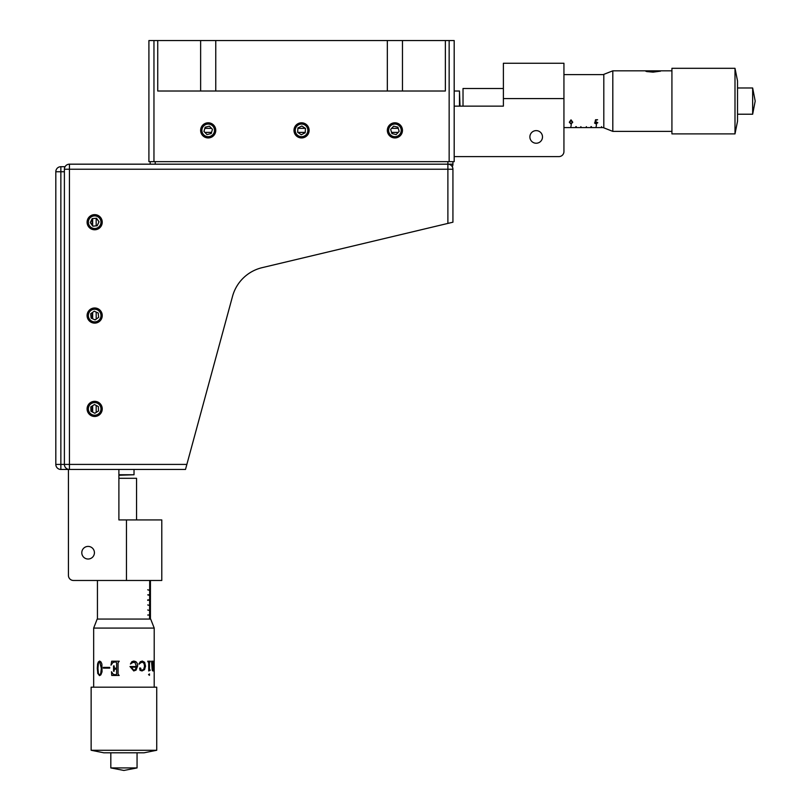<?xml version="1.0" encoding="UTF-8"?>
<svg xmlns="http://www.w3.org/2000/svg" width="811" height="811" viewBox="0 0 811 811"><rect width="100%" height="100%" fill="white"/><g stroke="black" fill="none" stroke-linecap="round" stroke-linejoin="round"><path stroke-width="1.22" d="M402.469 40.55L402.469 91.014L387.334 91.014L387.334 40.55L454.19 40.55L454.19 161.653L148.91 161.653L148.91 40.55L215.767 40.55L215.767 91.014L200.631 91.014L200.631 40.55M402.469 91.014L445.361 91.014L445.361 40.55M388.601 130.368A6.306 6.306 0 0 0 394.906 136.674A6.306 6.306 0 0 0 401.212 130.368A6.306 6.306 0 0 0 394.906 124.063A6.306 6.306 0 0 0 388.601 130.368M295.245 130.368A6.306 6.306 0 0 0 301.55 136.674A6.306 6.306 0 0 0 307.856 130.368A6.306 6.306 0 0 0 301.55 124.063A6.306 6.306 0 0 0 295.245 130.368M201.898 130.368A6.306 6.306 0 0 0 208.204 136.674A6.306 6.306 0 0 0 214.509 130.368A6.306 6.306 0 0 0 208.204 124.063A6.306 6.306 0 0 0 201.898 130.368M157.739 40.55L157.739 91.014L200.631 91.014M387.334 91.014L215.767 91.014M387.334 40.55L215.767 40.55M529.887 136.927A6.306 6.306 0 0 0 536.193 143.233A6.306 6.306 0 0 0 542.498 136.927A6.306 6.306 0 0 0 536.193 130.622A6.306 6.306 0 0 0 529.887 136.927M558.901 156.604L454.19 156.604L558.901 156.604A5.048 5.048 0 0 0 563.939 151.566L563.939 98.577L503.388 98.577L503.388 63.258L563.939 63.258L563.939 98.577M503.388 98.577L503.388 106.15L454.19 106.15M452.933 161.653L452.933 164.177A5.048 5.048 0 0 1 452.254 166.701M150.177 164.177L150.177 161.653M459.492 106.15L459.492 91.014L459.999 106.15M572.292 122.238L571.015 120.363L569.768 122.238L571.015 123.728L572.292 122.238M572.748 122.238L571.005 124.042L569.312 122.238L571.005 119.846L572.748 122.238M596.49 124.651L595.984 127.591L596.49 124.651M586.394 126.648L585.897 127.591L586.394 126.648M591.442 126.648L591.442 127.591L591.442 126.648L591.442 127.591L580.848 127.591L580.848 126.648L581.355 127.591L576.307 127.591L576.307 126.648L575.8 127.591L575.8 126.648M571.258 124.651L570.751 127.591L571.258 124.651M601.539 126.648L601.539 127.591L601.539 126.648L601.539 127.591L591.442 127.591M595.021 122.066L595.538 119.754L597.606 119.754L595.892 120.281L595.619 121.508L597.798 122.735L596.034 123.911L594.504 122.988L596.065 123.596L597.342 122.714L595.021 122.066M575.8 127.591L563.939 127.591M580.848 126.648L580.848 127.591M590.935 126.648L590.935 127.591M612.812 131.382L603.81 127.844L603.81 74.359L612.812 70.831L612.812 131.382L671.924 131.382M734.999 68.306L671.924 68.306L671.924 133.896L734.999 133.896L734.999 68.306L737.523 80.918L737.523 121.285L734.999 133.896M737.523 87.983L752.659 87.983L752.659 114.219L755.183 101.142M646.448 71.145L653.037 71.733L659.667 71.175L646.448 71.145M646.479 71.196L653.037 71.834L659.647 71.236M658.867 70.973L660.347 71.277M645.789 71.246L646.843 71.003M646.732 70.902L660.347 71.175L653.037 72.138L646.702 71.561L645.789 71.145L646.732 71.003M652.125 70.871L652.865 70.851M503.388 88.49L463.02 88.49L463.02 106.15M398.201 132.386L391.561 132.386M305.22 132.386L297.759 132.386M211.559 132.386L204.899 132.386M398.252 128.351L391.601 128.351M305.352 128.351L297.89 128.351M211.509 128.351L204.848 128.351M206.977 134.565L211.225 133.521L212.452 129.324L209.42 126.171L205.183 127.215L203.956 131.412L206.977 134.565M213.668 125.127A7.573 7.573 0 0 0 202.963 124.904A7.573 7.573 0 0 0 202.74 135.609A7.573 7.573 0 0 0 213.435 135.832A7.573 7.573 0 0 0 213.668 125.127M305.473 128.432L301.834 126.009L297.911 127.945L297.637 132.305L301.276 134.727L305.189 132.791L305.473 128.432M305.747 124.073A7.573 7.573 0 0 0 295.255 126.171A7.573 7.573 0 0 0 297.353 136.664A7.573 7.573 0 0 0 307.856 134.565A7.573 7.573 0 0 0 305.747 124.073M391.906 133.551L396.153 134.555L399.154 131.372L397.897 127.185L393.649 126.181L390.649 129.365L391.906 133.551M387.658 132.538A7.573 7.573 0 0 0 397.076 137.617A7.573 7.573 0 0 0 402.155 128.199A7.573 7.573 0 0 0 392.727 123.12A7.573 7.573 0 0 0 387.658 132.538M186.865 464.409L232.524 296.35A40.368 40.368 0 0 1 262.125 267.66L447.885 223.41L447.885 169.225L69.442 169.225L69.442 464.409L186.865 464.409L185.496 469.457L69.442 469.457A5.048 5.048 0 0 1 64.393 464.409L64.393 169.225A5.048 5.048 0 0 1 69.442 164.177L447.885 164.177A5.048 5.048 0 0 1 452.933 169.225L452.933 222.204L447.885 223.41M88.358 408.906A6.306 6.306 0 0 0 94.664 415.212A6.306 6.306 0 0 0 100.98 408.906A6.306 6.306 0 0 0 94.664 402.601A6.306 6.306 0 0 0 88.358 408.906M88.358 315.56A6.306 6.306 0 0 0 94.664 321.866A6.306 6.306 0 0 0 100.98 315.56A6.306 6.306 0 0 0 94.664 309.244A6.306 6.306 0 0 0 88.358 315.56M88.358 222.204A6.306 6.306 0 0 0 94.664 228.509A6.306 6.306 0 0 0 100.98 222.204A6.306 6.306 0 0 0 94.664 215.898A6.306 6.306 0 0 0 88.358 222.204M88.105 546.411A6.306 6.306 0 0 0 81.799 552.717A6.306 6.306 0 0 0 88.105 559.022A6.306 6.306 0 0 0 94.421 552.717A6.306 6.306 0 0 0 88.105 546.411M68.428 575.425L68.428 469.457L68.428 575.425A5.048 5.048 0 0 0 73.477 580.473L126.455 580.473L126.455 519.922L161.784 519.922L161.784 580.473L126.455 580.473M126.455 519.922L118.893 519.922L118.893 469.457M69.442 469.457L60.855 469.457A5.048 5.048 0 0 1 55.817 464.409A5.048 5.048 0 0 0 60.855 469.457L69.442 469.457L69.442 464.409L60.855 464.409L60.855 469.457M60.855 166.701L60.855 171.75L55.817 171.75A5.048 5.048 0 0 1 60.855 166.701L65.073 166.701M55.817 171.75L55.817 464.409L60.855 464.409L60.855 171.75L64.393 171.75M150.43 619.067L150.43 618.063L149.751 618.063L150.43 617.556L150.43 613.015L149.751 613.015L150.43 612.508L150.43 607.966L149.751 607.966L150.43 607.469L150.43 602.928L149.751 602.928L150.43 602.421L150.43 597.879L149.751 597.879L150.43 597.372L150.43 592.831L149.751 592.831M149.751 602.928L150.37 602.421M150.43 580.473L150.43 587.286L149.751 587.286L150.43 587.782L150.43 592.324L149.751 592.324M150.37 597.879L150.37 597.372M150.37 618.063L150.37 617.556M149.7 619.067L149.7 581.426L149.579 619.067M149.518 599.897L147.724 599.897L149.518 600.404M149.518 615.032L147.724 615.032M149.518 610.49L147.724 609.984L149.518 610.49M149.518 605.442L147.724 604.945L149.518 605.442M147.724 599.897L147.724 600.404M149.518 595.355L147.724 594.848L149.518 595.355M149.518 590.307L147.724 589.8L149.518 590.307M147.724 594.848L149.518 594.848M111.036 665.132L111.715 661.208M111.746 675.462L111.472 671.761L113.145 674.164L115.355 674.864L116.622 674.184L116.622 668.953L114.28 669.369L114.138 671.214L113.56 671.214L113.56 665.882L114.138 665.882L114.3 667.96L116.622 668.376L116.622 662.79L115.456 661.806L112.79 662.587L110.995 665.132L111.675 661.208L119.258 661.208L118.061 662.79L118.061 674.184L119.176 675.462L111.746 675.462L111.512 671.761M113.601 671.214L113.601 665.882M93.66 628.079L97.188 619.067L150.674 619.067L154.212 628.079L93.66 628.079L93.66 687.191M154.181 662.06L154.212 687.191M154.202 662.04L154.181 661.056M153.553 669.673L152.853 670.94L152.225 670.221L151.566 661.208L152.782 661.208L152.975 670.18L153.553 668.578L153.32 661.208L153.948 661.208L153.553 669.673M148.707 662.942L147.673 661.208L150.319 661.208L149.457 662.942L149.457 668.882L150.238 670.332L148.707 670.94L148.707 662.942M148.535 674.63L149.477 673.931L149.477 675.33L148.535 674.63M140.009 670.332L139.624 668.092L140.739 668.183L140.648 669.582L142.057 670.261L143.79 669.187L144.551 666.186L144.023 663.418L142.178 662.04L138.904 663.976L140.323 661.715L142.361 661.056L144.662 662.344L145.524 666.186L144.551 669.633L142.057 670.94L140.009 670.332M133.531 662.04L130.449 663.976L131.818 662.607L134.89 662.323L136.441 666.541L129.983 666.541L133.764 670.94L136.076 670.109L137.718 665.811L137.171 663.226L135.893 661.664L133.835 661.056L135.853 661.664L137.13 663.226L137.667 665.811L136.035 670.109L133.724 670.94M130.48 663.976L131.869 661.675L133.835 661.056M156.736 687.191L91.136 687.191L91.136 750.266L156.736 750.266L156.736 687.191M156.736 750.266L144.115 752.79L103.747 752.79L91.136 750.266M137.059 752.79L137.059 767.926L110.813 767.926L123.87 770.45M153.806 663.276L153.451 670.94M153.847 661.208L153.806 669.633M152.681 661.208L152.934 670.17M153.451 670.139L152.752 670.94M150.228 661.208L149.376 662.942L149.376 668.882L150.157 670.332L148.626 670.94M142.3 661.056L144.591 662.344L145.453 666.186L144.48 669.633L142.006 670.94M142.138 662.04L140.638 662.354L139.117 664.229M142.006 670.261L140.587 669.582L140.901 668.751L140.151 667.919M97.705 673.353L97.553 664.128L98.344 661.958L99.621 661.056L101 661.999L101.892 664.057L102.044 671.843L100.838 674.864L99.489 675.614L97.705 673.353M109.708 667.392L103.342 667.392L103.342 668.122L109.708 668.122L109.708 667.392M115.355 674.864L116.591 674.184L116.591 668.953M116.591 668.376L116.591 662.79L115.426 661.806M103.402 668.122L103.402 667.392M99.621 661.715L98.435 663.145L97.949 668.294L98.435 673.708L99.489 674.934L100.716 673.576L101.334 668.294L99.621 661.715M99.52 674.934L100.797 673.576L101.405 668.294L99.662 661.715M99.571 675.614L97.796 673.353L97.29 668.294L97.644 664.128L98.425 661.958L99.702 661.056M136.552 519.922L136.552 478.287L118.893 478.287M131.372 667.169L133.724 670.261L135.275 669.541L136.37 667.169L131.372 667.169L133.764 670.261M118.893 474.759L134.028 474.759L118.893 475.256M98.364 406.585L94.502 404.537L90.802 406.869L90.964 411.228L94.836 413.275L98.536 410.944L98.364 406.585M102.237 408.622A7.573 7.573 0 0 0 94.38 401.344A7.573 7.573 0 0 0 87.101 409.19A7.573 7.573 0 0 0 94.948 416.469A7.573 7.573 0 0 0 102.237 408.622M98.222 313.016L94.248 311.201L90.69 313.745L91.116 318.094L95.09 319.909L98.648 317.365L98.222 313.016M102.206 314.83A7.573 7.573 0 0 0 93.934 308.018A7.573 7.573 0 0 0 87.132 316.29A7.573 7.573 0 0 0 95.394 323.092A7.573 7.573 0 0 0 102.206 314.83M96.519 218.25L92.16 218.625L90.315 222.579L92.819 226.168L97.168 225.782L99.023 221.829L96.519 218.25M100.868 217.865A7.573 7.573 0 0 0 90.335 216A7.573 7.573 0 0 0 88.46 226.543A7.573 7.573 0 0 0 99.003 228.408A7.573 7.573 0 0 0 100.868 217.865M92.647 412.12L92.647 405.703M92.647 318.794L92.647 312.347M92.647 225.924L92.647 218.585M96.185 218.271L96.185 225.874L96.185 218.271M96.185 312.083L96.185 319.128L96.185 312.083M96.185 405.429L96.185 412.424L96.185 405.429M92.15 218.666L92.15 225.205L92.15 218.666M92.15 312.711L92.15 318.561L92.15 312.711M92.15 406.017L92.15 411.856L92.15 406.017M98.78 221.474L98.78 222.356M153.958 40.55L153.958 161.653M449.152 161.653L449.152 40.55M155.215 161.653L155.215 164.177M452.933 164.177L447.885 164.177L447.885 161.653M64.393 169.225L69.442 169.225L69.442 164.177M447.885 164.177L447.885 169.225L452.933 169.225M454.19 91.014L459.492 91.014M601.539 127.591L603.81 127.591M563.939 74.612L603.81 74.612M737.523 114.219L752.659 114.219M752.659 87.983L755.183 101.04M612.812 70.831L671.924 70.831M97.442 580.473L97.442 619.067M154.212 628.079L154.212 661.239M137.059 767.926L123.931 770.45M110.813 752.79L110.813 767.926M134.028 474.759L134.028 469.457"/></g></svg>
